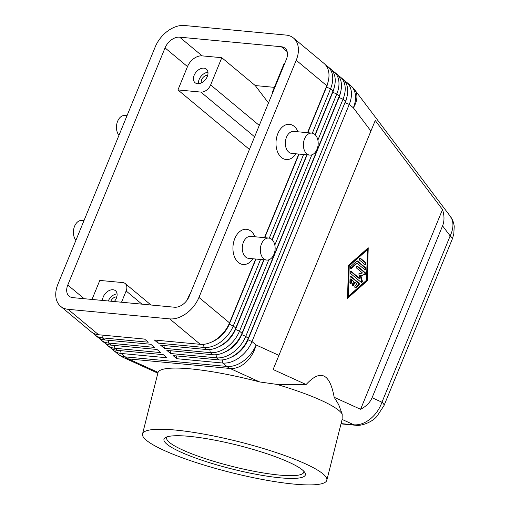 <?xml version="1.0" encoding="UTF-8"?>
<svg xmlns="http://www.w3.org/2000/svg" width="510" height="510" viewBox="0 0 510 510"><rect width="100%" height="100%" fill="white"/><g stroke="black" fill="none" stroke-linecap="round" stroke-linejoin="round"><path stroke-width="0.76" d="M317.877 140.103L336.772 94.018A26.514 17.977 -50.2 0 0 337.779 76.984A26.514 17.977 -50.2 0 0 334.063 71.789L336.555 73.867A26.514 17.977 129.8 0 1 340.272 79.063A26.514 17.977 129.8 0 1 339.271 96.097L242.008 333.253A26.514 17.977 129.8 0 1 241.619 334.158A26.514 17.977 129.8 0 1 229.481 349.203A26.514 17.977 129.8 0 1 228.544 349.866A26.514 17.977 129.8 0 1 212.766 354.724L166.853 350.395L170.595 353.513L216.508 357.841A26.514 17.977 -50.2 0 0 233.223 352.321A26.514 17.977 -50.2 0 0 245.75 336.37L343.013 99.214A26.514 17.977 -50.2 0 0 344.014 82.18A26.514 17.977 -50.2 0 0 340.297 76.984L342.796 79.063A26.514 17.977 129.8 0 1 346.513 84.252A26.514 17.977 129.8 0 1 345.512 101.292L248.249 338.442A26.514 17.977 129.8 0 1 247.86 339.354A26.514 17.977 129.8 0 1 235.722 354.399A26.514 17.977 129.8 0 1 234.785 355.056A26.514 17.977 129.8 0 1 219.007 359.92L173.094 355.591L176.836 358.708L222.749 363.031A26.514 17.977 -50.2 0 0 239.464 357.51A26.514 17.977 -50.2 0 0 251.991 341.56L349.254 104.41L353.353 107.82A26.514 15.976 142.9 0 0 356.343 92.884A26.514 15.976 142.9 0 0 354.832 89.983L450.368 216.406L452.07 219.568C453.69 224.33 453.052 229.78 450.164 235.926A11.048 3.417 22.3 0 1 452.185 239.349A11.048 3.417 22.3 0 1 452.172 239.375M383.973 405.667A11.048 3.417 -157.7 0 0 383.979 405.641L376.966 416.294C371.567 422.828 359.99 426.347 355.534 425.244A11.048 7.363 95.4 0 0 355.553 425.251A11.048 7.363 95.4 0 0 355.821 425.27M450.362 216.399C452.568 219.389 453.855 222.781 454.225 226.561L453.779 234.154L452.185 239.349L383.985 405.641A11.048 3.417 -157.7 0 0 381.958 402.218C379.58 408.918 375.692 414.502 370.292 418.965C364.816 423.268 359.365 425.219 353.934 424.817A11.048 7.363 95.4 0 0 355.534 425.251M142.551 433.908A95.007 15.906 14.1 0 1 175.249 430.045A95.007 15.906 14.1 0 1 275.311 452.281A95.007 15.906 14.1 0 1 326.821 480.254A95.007 15.906 14.1 0 1 294.123 484.111A95.007 15.906 14.1 0 1 194.055 461.875A95.007 15.906 14.1 0 1 142.551 433.908L158.049 372.383A95.007 15.906 14.1 0 1 190.632 368.877A95.007 15.906 14.1 0 1 259.711 381.964L276.751 384.368L306.121 384.527L273.111 369.514L375.239 120.507L442.514 209.534C444.459 215.628 444.478 221.072 442.565 225.879L372.083 397.73C370.069 402.492 366.237 406.349 360.583 409.3L334.178 397.29L338.653 404.577L342.21 414.133L342.095 419.43M255.988 259.055L229.226 324.309A23.422 15.88 129.8 0 1 218.165 338.398A23.422 15.88 129.8 0 1 211.962 341.872M255.708 259.029L229.525 322.862A26.514 17.977 129.8 0 1 229.137 323.773A26.514 17.977 129.8 0 1 216.999 338.812A26.514 17.977 129.8 0 1 216.068 339.475A26.514 17.977 129.8 0 1 200.283 344.333L154.371 340.011L158.119 343.128L204.025 347.45A26.514 17.977 -50.2 0 0 220.741 341.929A26.514 17.977 -50.2 0 0 233.274 325.979L260.54 259.482M328.013 82.148A23.422 15.88 129.8 0 1 326.489 87.159L307.804 132.721M312.343 133.174L330.537 88.829A26.514 17.977 -50.2 0 0 331.538 71.789A26.514 17.977 -50.2 0 0 327.822 66.593A26.514 17.977 -50.2 0 0 325.794 65.223M93.26 333.177A26.514 17.977 -50.2 0 0 94.975 334.923A26.514 17.977 -50.2 0 0 102.37 337.875L148.276 342.197L144.534 339.08L98.621 334.758L68.047 309.309A26.514 17.977 129.8 0 1 60.652 306.357A26.514 17.977 129.8 0 1 56.935 301.161A26.514 17.977 129.8 0 1 57.936 284.127L155.199 46.971A26.514 17.977 129.8 0 1 167.733 31.021A26.514 17.977 129.8 0 1 184.448 25.5L286.104 35.082A26.514 17.977 129.8 0 1 293.499 38.027A26.514 17.977 129.8 0 1 297.215 43.222A26.514 17.977 129.8 0 1 296.214 60.256L326.789 85.712L307.524 132.696M293.499 38.027L324.079 63.476A26.514 17.977 129.8 0 1 327.79 68.671A26.514 17.977 129.8 0 1 326.789 85.712M229.525 322.862L198.951 297.413A26.514 17.977 129.8 0 1 186.424 313.363A26.514 17.977 129.8 0 1 169.709 318.884L200.283 344.333M216.068 339.475L217.088 338.774A23.422 15.88 -50.2 0 0 217.91 338.194A23.422 15.88 -50.2 0 0 228.639 324.902L229.137 323.773M264.052 259.813L235.467 329.505A23.422 15.88 129.8 0 1 224.4 343.593A23.422 15.88 129.8 0 1 218.203 347.068M263.766 259.788L235.767 328.058A26.514 17.977 129.8 0 1 235.378 328.963A26.514 17.977 129.8 0 1 223.24 344.008A26.514 17.977 129.8 0 1 222.309 344.671A26.514 17.977 129.8 0 1 206.524 349.528L160.612 345.206L164.354 348.317L210.267 352.646A26.514 17.977 -50.2 0 0 226.982 347.125A26.514 17.977 -50.2 0 0 239.509 331.175L268.776 259.826M334.254 87.337A23.422 15.88 129.8 0 1 332.73 92.348L315.295 134.863M327.822 66.593L330.314 68.671A26.514 17.977 129.8 0 1 334.031 73.867A26.514 17.977 129.8 0 1 333.03 90.901L315.084 134.659M222.309 344.671L223.329 343.969A23.422 15.88 -50.2 0 0 224.151 343.383A23.422 15.88 -50.2 0 0 234.874 330.097L235.378 328.963M340.495 92.533A23.422 15.88 129.8 0 1 338.971 97.544L241.708 334.694A23.422 15.88 129.8 0 1 230.641 348.789A23.422 15.88 129.8 0 1 224.438 352.263M228.544 349.866L229.57 349.165A23.422 15.88 -50.2 0 0 230.392 348.579A23.422 15.88 -50.2 0 0 241.115 335.293L241.619 334.158M346.736 97.729A23.422 15.88 129.8 0 1 345.213 102.739L349.254 104.41A26.514 17.977 -50.2 0 0 350.255 87.369A26.514 17.977 -50.2 0 0 346.539 82.18A26.514 17.977 -50.2 0 0 344.511 80.809M344.989 102.555L247.949 339.889A23.422 15.88 129.8 0 1 236.882 353.978A23.422 15.88 129.8 0 1 230.679 357.453M234.785 355.056L235.811 354.361A23.422 15.88 -50.2 0 0 236.634 353.774A23.422 15.88 -50.2 0 0 247.356 340.482L247.86 339.354M98.621 334.758A26.514 17.977 129.8 0 1 91.226 331.806L60.652 306.357M99.495 338.372A26.514 17.977 -50.2 0 0 101.209 340.119A26.514 17.977 -50.2 0 0 108.605 343.064L154.517 347.393L150.775 344.275L104.862 339.953A26.514 17.977 129.8 0 1 97.467 337.002L94.975 334.923M105.736 343.568A26.514 17.977 -50.2 0 0 107.451 345.315A26.514 17.977 -50.2 0 0 114.846 348.26L160.758 352.589L157.016 349.471L111.103 345.142A26.514 17.977 129.8 0 1 103.709 342.197L101.209 340.119M111.977 348.757A26.514 17.977 -50.2 0 0 113.692 350.504A26.514 17.977 -50.2 0 0 121.087 353.456L166.999 357.778L163.257 354.667L117.345 350.338A26.514 17.977 129.8 0 1 109.95 347.386L107.451 345.315M259.278 125.415L210.643 84.928A8.836 5.992 129.8 0 1 206.467 90.245A8.836 5.992 129.8 0 1 200.895 92.087L254.605 136.801M272.225 93.834A8.836 5.992 129.8 0 1 272.946 90.799L284.108 63.584L284.612 63.635M207.691 75.295A5.431 3.685 -50.2 0 0 207.666 75.295A5.431 3.685 -50.2 0 0 202.859 77.73A5.431 3.685 -50.2 0 0 201.367 82.894M203.898 68.142A8.836 5.992 129.8 0 1 206.365 69.124A8.836 5.992 129.8 0 1 206.429 78.196A8.836 5.992 129.8 0 1 197.523 83.691A8.836 5.992 129.8 0 1 195.056 82.709A8.836 5.992 129.8 0 1 194.992 73.638A8.836 5.992 129.8 0 1 203.898 68.142M116.809 296.897A5.431 3.685 -50.2 0 0 116.777 296.897A5.431 3.685 -50.2 0 0 110.817 301.219M102.535 300.441A8.836 5.992 129.8 0 1 113.016 289.744A8.836 5.992 129.8 0 1 115.483 290.726A8.836 5.992 129.8 0 1 114.272 301.544M309.748 155.097L291.714 153.395A11.048 7.363 -84.6 0 1 286.505 137.203A11.048 7.363 -84.6 0 1 293.785 131.395L311.82 133.097A11.048 7.363 -84.6 0 1 317.022 149.29A11.048 7.363 -84.6 0 1 309.748 155.097A11.048 7.363 -84.6 0 1 304.546 138.905A11.048 7.363 -84.6 0 1 311.82 133.097M295.947 153.797A17.678 11.781 -84.6 0 1 280.27 156.34A17.678 11.781 -84.6 0 1 277.848 133.62A17.678 11.781 -84.6 0 1 298.025 131.797M268.77 238.068L250.735 236.366A11.048 7.363 95.4 0 0 243.455 242.173A11.048 7.363 95.4 0 0 248.663 258.366L266.698 260.062A11.048 7.363 95.4 0 0 273.972 254.26A11.048 7.363 95.4 0 0 268.77 238.068A11.048 7.363 95.4 0 0 261.496 243.869A11.048 7.363 95.4 0 0 266.698 260.062M252.896 258.761A17.678 11.781 -84.6 0 1 237.22 261.311A17.678 11.781 -84.6 0 1 234.791 238.591A17.678 11.781 -84.6 0 1 254.974 236.767M118.977 135.303A11.048 7.363 -84.6 0 1 117.619 121.291A11.048 7.363 -84.6 0 1 124.899 115.483L127.022 115.687M83.971 220.651L81.842 220.454A11.048 7.363 95.4 0 0 74.568 226.261A11.048 7.363 95.4 0 0 75.926 240.274M187.1 300.122L188.439 296.852A8.836 5.992 129.8 0 1 190.166 293.913M92.004 299.447L99.807 280.423L122.763 282.585A8.836 5.992 129.8 0 1 125.23 283.573A8.836 5.992 129.8 0 1 126.467 285.3A8.836 5.992 129.8 0 1 126.136 290.981L141.958 304.158M276.751 384.368A95.007 15.906 14.1 0 1 342.21 414.133M280.302 477.825A72.911 12.208 14.1 0 1 198.205 458.955A72.911 12.208 14.1 0 1 165.508 437.542A72.911 12.208 14.1 0 1 189.07 436.331A72.911 12.208 14.1 0 1 260.336 451.618A72.911 12.208 14.1 0 1 304.872 472.591A72.911 12.208 14.1 0 1 280.302 477.825M303.794 471.234A70.705 11.838 14.1 0 1 303.781 472.209A70.705 11.838 14.1 0 1 279.448 475.084A70.705 11.838 14.1 0 1 204.982 458.535A70.705 11.838 14.1 0 1 166.649 437.72A70.705 11.838 14.1 0 1 167.108 436.853M286.378 59.332L189.114 296.482A13.254 8.989 129.8 0 1 174.49 307.224L72.834 297.642A13.254 8.989 129.8 0 1 69.137 296.17A13.254 8.989 129.8 0 1 67.779 285.052L165.042 47.902A13.254 8.989 129.8 0 1 179.66 37.166L281.322 46.741A13.254 8.989 129.8 0 1 285.02 48.214A13.254 8.989 129.8 0 1 286.378 59.332M306.121 384.527C320.452 368.966 329.811 373.218 334.178 397.29M442.514 209.534L360.583 409.3M348.515 265.27L368.233 247.783L367.225 280.844L347.508 298.331L348.515 265.27M117.077 293.887A8.836 5.992 -50.2 0 0 108.292 300.983M207.959 72.286A8.836 5.992 -50.2 0 0 198.454 83.704M210.643 84.928L221.799 57.713L202.126 55.864A13.254 8.989 -50.2 0 0 187.501 66.6L177.939 89.926L200.895 92.087M177.939 89.926L249.428 149.43M268.477 102.975L255.249 85.552L221.799 57.713M121.52 302.232L126.136 290.981M274.361 87.357L255.249 85.552M68.047 309.309L169.709 318.884M340.297 76.984A26.514 17.977 -50.2 0 0 338.27 75.614M176.415 355.903L176.836 358.708M274.82 245.074L311.827 154.855M334.063 71.789A26.514 17.977 -50.2 0 0 332.029 70.418M170.174 350.708L170.595 353.513M306.816 154.817L272.034 239.623M269.293 238.144L303.597 154.517M307.103 154.842L272.244 239.834M163.933 345.519L164.354 348.317M298.758 154.058L264.473 237.66M198.951 297.413L296.214 60.256M299.045 154.084L264.754 237.685M157.692 340.323L158.119 343.128M351.479 279.474L351.384 282.648A1.103 0.739 -84.6 0 1 350.536 283.783A1.103 0.739 -84.6 0 1 349.905 282.719L350.058 277.638A1.103 0.739 -84.6 0 1 350.899 276.503A1.103 0.739 -84.6 0 1 351.199 276.63L358.964 283.095A1.103 0.739 -84.6 0 1 358.906 285.001L355.872 287.691A1.103 0.739 -84.6 0 1 355.432 287.857A1.103 0.739 -84.6 0 1 354.801 287.028A1.103 0.739 -84.6 0 1 355.189 285.823L357.089 284.14L354.909 282.323L353.71 285.243A1.103 0.739 -84.6 0 1 352.984 285.823A1.103 0.739 -84.6 0 1 352.461 284.204L353.659 281.284L350.823 279.41L350.727 282.591A1.103 0.739 95.4 0 1 350.223 283.637M352.665 285.676A1.103 0.739 95.4 0 0 353.054 285.179L354.252 282.266L354.909 282.323M355.113 287.71A1.103 0.739 95.4 0 0 355.215 287.627L358.25 284.943A1.103 0.739 95.4 0 0 358.307 283.031L350.561 276.586M365.523 262.478A1.103 0.739 -84.6 0 1 365.817 263.753A1.103 0.739 -84.6 0 1 365.02 264.55A1.103 0.739 -84.6 0 1 364.726 264.422L359.786 260.31A1.103 0.739 -84.6 0 1 359.486 259.035A1.103 0.739 -84.6 0 1 360.289 258.238A1.103 0.739 -84.6 0 1 360.583 258.366L365.523 262.478L364.867 262.42L359.945 258.321M364.701 264.403A1.103 0.739 95.4 0 0 365.205 263.44A1.103 0.739 95.4 0 0 364.867 262.42M348.304 296.387L366.505 280.245L367.436 249.734L366.779 249.67L348.579 265.806L347.648 296.323L348.304 296.387L349.235 265.869L348.579 265.806M367.225 280.844L366.569 280.787L367.557 248.383M347.527 297.668L366.569 280.787M367.436 249.734L349.235 265.869M357.134 263.319L351.447 268.362A1.103 0.739 -84.6 0 1 351.001 268.528A1.103 0.739 -84.6 0 1 350.376 267.699A1.103 0.739 -84.6 0 1 350.765 266.494L356.834 261.114A1.103 0.739 -84.6 0 1 357.281 260.948A1.103 0.739 -84.6 0 1 357.574 261.075L365.345 267.546A1.103 0.739 -84.6 0 1 365.638 268.815A1.103 0.739 -84.6 0 1 364.841 269.618A1.103 0.739 -84.6 0 1 364.548 269.49L357.134 263.319L356.484 263.262L350.791 268.305A1.103 0.739 95.4 0 1 350.689 268.381M364.522 269.471A1.103 0.739 95.4 0 0 365.026 268.502A1.103 0.739 95.4 0 0 364.688 267.482L356.943 261.037M360.117 278.842L358.81 273.838L362.514 273.009L356.598 268.088A1.103 0.739 -84.6 0 1 356.299 266.813A1.103 0.739 -84.6 0 1 357.096 266.016A1.103 0.739 -84.6 0 1 357.395 266.144L365.185 272.627A1.103 0.739 -84.6 0 1 365.504 273.787A1.103 0.739 -84.6 0 1 364.841 274.692L360.895 275.572L362.291 280.908A1.103 0.739 -84.6 0 1 361.494 282.476A1.103 0.739 -84.6 0 1 361.201 282.349L350.555 273.487A1.103 0.739 -84.6 0 1 350.255 272.212A1.103 0.739 -84.6 0 1 351.058 271.416A1.103 0.739 -84.6 0 1 351.352 271.543L360.117 278.842L359.461 278.779L350.721 271.498M361.176 282.33A1.103 0.739 95.4 0 0 361.635 280.844L360.238 275.515L364.185 274.629A1.103 0.739 95.4 0 0 364.848 273.723A1.103 0.739 95.4 0 0 364.529 272.57L356.758 266.099M360.895 275.572L360.238 275.515M442.565 225.879L450.164 235.926L381.958 402.218L372.083 397.73M342.114 419.443L353.934 424.817L341.069 423.606M222.277 359.913L222.749 363.031L226.848 366.448A26.514 17.671 95.4 0 0 228.403 367.582A26.514 17.671 95.4 0 0 230.042 368.469L259.711 381.964M278.97 355.381L256.09 344.977A26.514 17.977 -50.2 0 1 243.563 360.927A26.514 17.977 -50.2 0 1 226.848 366.448L125.186 356.866L121.087 353.456L120.666 350.65M158.049 372.383L128.38 358.893A26.514 17.671 -84.6 0 1 126.741 358.007A26.514 17.671 -84.6 0 1 125.186 356.866A26.514 17.977 -50.2 0 1 117.791 353.921A26.514 26.514 0 0 0 123.777 357.676L157.826 373.161M346.539 82.18L350.644 85.591A26.514 17.977 -50.2 0 1 354.361 90.786A26.514 17.977 -50.2 0 1 353.353 107.82L370.948 131.102M203.554 344.333L204.025 347.45L206.524 349.528M333.03 90.901L330.537 88.829L326.272 86.974M123.777 357.676A26.514 19.259 114.5 0 0 128.38 358.893L230.042 368.469A26.514 19.259 114.5 0 0 245.82 362.355A26.514 19.259 114.5 0 0 256.09 344.977L251.991 341.56L247.707 339.692M209.795 349.528L210.267 352.646L212.766 354.724M339.271 96.097L336.772 94.018L332.514 92.17M235.767 328.058L233.274 325.979L228.99 324.111M216.036 354.718L216.508 357.841L219.007 359.92M345.512 101.292L343.013 99.214L338.755 97.359M242.008 333.253L239.509 331.175L235.231 329.301M248.249 338.442L245.75 336.37L241.466 334.496M179.66 37.166L202.126 55.864M281.322 46.741L287.143 51.587M67.779 285.052L84.188 298.713M165.042 47.902L187.501 66.6M114.425 345.455L114.846 348.26L117.345 350.338M108.184 340.266L108.605 343.064L111.103 345.142M104.862 339.953L102.37 337.875L101.943 335.07M353.71 285.243L353.054 285.179M351.384 282.648L350.727 282.591M351.199 276.63L350.587 276.573M358.964 283.095L358.307 283.031M355.872 287.691L355.215 287.627M358.906 285.001L358.25 284.943M360.583 258.366L359.971 258.309M351.447 268.362L350.791 268.305M357.574 261.075L356.962 261.018M365.345 267.546L364.688 267.482M362.291 280.908L361.635 280.844M351.352 271.543L350.74 271.486M364.841 274.692L364.185 274.629M365.185 272.627L364.529 272.57M357.395 266.144L356.783 266.086M355.553 425.251L340.999 423.88M326.821 480.254L342.216 419.041M125.23 283.573L150.979 305.005M113.692 350.504L117.791 353.921M354.832 89.983A26.514 26.514 0 0 0 350.644 85.591"/></g></svg>
